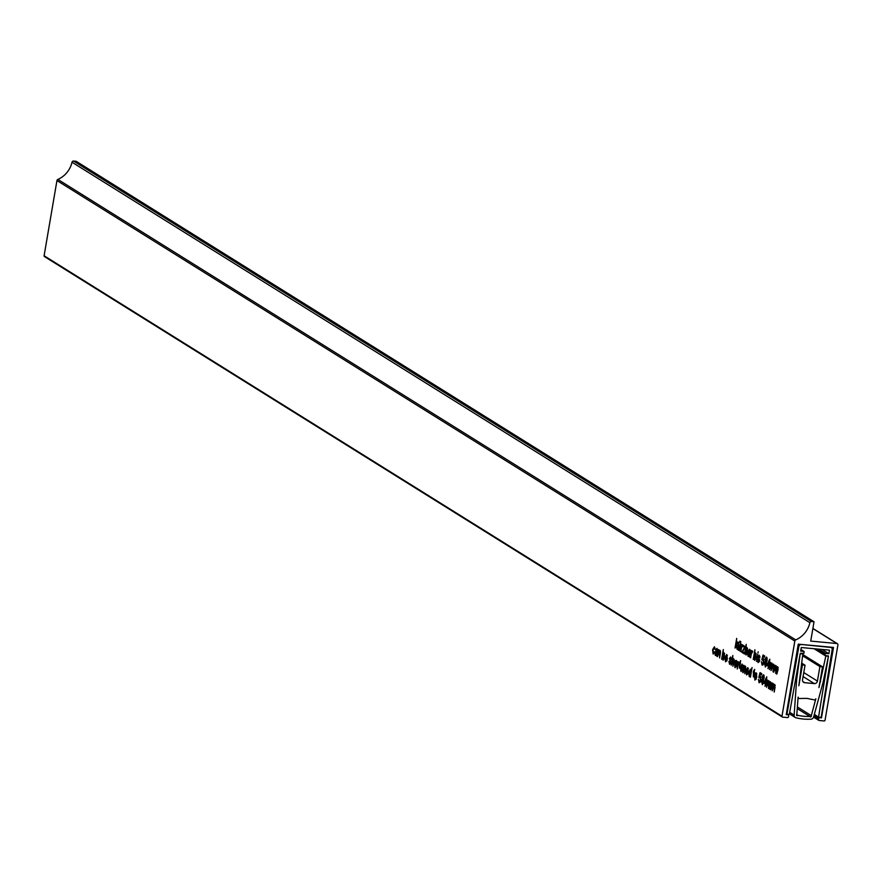 <?xml version="1.0" encoding="UTF-8"?>
<svg xmlns="http://www.w3.org/2000/svg" width="882" height="882" viewBox="0 0 882 882"><rect width="100%" height="100%" fill="white"/><g stroke="black" fill="none" stroke-linecap="round" stroke-linejoin="round"><path stroke-width="1.32" d="M798.276 644.158L786.226 714.641L788.056 714.806A0.86 0.772 -58 0 1 788.695 715.71L788.508 716.823A0.86 0.772 -58 0 1 787.582 717.573L782.621 717.121A0.86 0.772 -58 0 1 781.981 716.217L794.825 641.038A1.422 1.29 -58 0 1 795.729 639.88A22.8 20.573 122 0 0 809.897 622.692A1.422 1.29 -58 0 1 811.429 621.512L814.031 621.755L810.723 641.104L836.831 643.518A1.422 1.29 -58 0 1 837.9 645.018L825.045 720.197A0.86 0.772 -58 0 1 824.119 720.958L819.169 720.495A0.86 0.772 -58 0 1 818.518 719.591L818.716 718.488A0.86 0.772 -58 0 1 819.643 717.728L821.462 717.904L833.512 647.421L798.276 644.158M716.934 656.307L716.471 655.061L715.346 655.458L714.817 652.912L715.787 651.291L717.033 651.434L716.713 649.439L715.412 649.736L716.978 648.38L717.728 650.563L716.934 656.307M717 655.106L715.919 655.513M716.052 651.324L717.595 651.478M717.705 649.527L715.864 650.144M723.229 660.144L722.292 658.479L721.641 659.251L723.295 649.571L723.163 653.419L724.056 652.79L724.552 657.035L723.008 660.177M724.552 653.551L723.163 653.419L724.056 652.79M731.024 662.746L729.59 664.344L728.896 661.302L729.789 663.231L730.539 662.58L729.436 658.413L730.726 656.958L731.41 659.571L730.572 658.093L729.91 658.986L731.024 662.746M729.789 663.231L731.035 662.625M731.421 658.17L729.921 658.578M768.872 666.583L768.002 668.644L768.398 666.285L766.811 665.293L769.777 659.185L769.38 666.627M762.302 663.992L763.415 662.195L763.04 659.648L761.827 659.714L763.051 654.984L764.771 656.065L764.562 657.299L763.217 656.462L762.599 658.854L763.36 658.611L763.9 662.415L763.228 664.51L762.103 665.105L761.442 661.665L762.302 663.992L763.415 664.135M763.228 664.51L762.643 665.149M763.933 659.736L762.269 660.133M763.669 658.953L762.599 658.854L763.36 658.611M757.715 654.4L756.513 661.478L757.715 654.4M759.534 661.015L758.112 662.614L757.406 659.56L758.311 661.5L759.049 660.85L757.947 656.682L759.248 655.216L759.92 657.84L759.093 656.362L758.421 657.244L759.534 661.015M758.311 661.5L759.556 660.894M759.931 656.44L758.443 656.847M749.645 657.189L749.193 655.943L748.068 656.34L747.539 653.805L748.498 652.184L749.755 652.316L749.424 650.332L748.134 650.618L749.7 649.262L750.45 651.445L749.645 657.189M749.722 655.988L748.642 656.395M748.763 652.206L750.317 652.371M750.428 650.42L748.575 651.037M744.375 652.669L744.188 653.783L741.894 652.36L744.529 647.278L743.052 646.495L743.25 645.37L745.345 646.682L742.655 651.732L744.375 652.669M738.719 649.273L740.439 643.617L740.913 643.915L739.7 650.982L739.425 649.538L738.399 650.31L737.848 648.061L738.763 642.57L738.388 647.961L738.719 649.273L739.965 649.428M740.781 641.633L740.571 642.879L740.781 641.633M736.889 664.73L735.026 667.74L734.441 663.319L735.334 660.684L736.283 660.42L736.889 664.73M736.646 660.805L735.334 660.684L736.283 660.42M739.348 668.148L739.237 663.639L740.637 660.596L739.348 668.148M745.72 667.079L744.849 667.001L743.129 672.657L742.655 672.36L743.868 665.293L744.165 666.572L745.169 665.965L745.72 668.203L744.805 673.705L744.695 666.946L745.72 667.035M745.643 666.704L744.165 666.572L745.169 665.965M752.07 667.52L750.417 677.2L750.13 675.844L749.204 676.582L748.73 672.238L750.461 669.262L750.99 670.805L752.07 667.52M750.637 675.888L749.557 676.615M770.978 682.866L770.151 682.789L769.181 684.443L768.487 688.478L768.619 681.83L766.48 687.221L767.693 680.154L767.968 681.554L768.939 680.794L769.424 682.558L770.46 681.742L770.857 684.608L769.567 689.151L770.008 682.745L770.967 682.833M768.619 681.83L769.413 681.874L768.619 681.83M735.996 645.503L735.037 648.072L736.691 638.403L736.283 643.827L737.694 641.909L738.344 642.305L736.867 644.312L737.176 649.406L735.996 645.503M759.281 681.632L760.405 679.846L760.03 677.299L758.807 677.354L760.03 672.635L761.761 673.705L761.552 674.951L760.196 674.113L759.589 676.505L760.35 676.262L760.879 680.055L760.218 682.15L759.093 682.745L758.421 679.316L759.281 681.632L760.394 681.786M760.912 677.376L759.259 677.773M760.648 676.593L759.589 676.505L760.35 676.262M753.36 676.891L753.437 671.268L754.65 669.339L753.36 676.891M782.08 716.779L44.739 256.651A0.86 0.772 -58 0 1 44.1 255.747L56.955 180.567A1.422 1.29 -58 0 1 57.848 179.41A22.8 20.573 122 0 0 72.015 162.222A1.422 1.29 -58 0 1 73.548 161.042L76.161 161.285L814.031 621.755M778.189 667.839L777.373 667.762L776.403 669.427L775.708 673.451L775.829 666.803L773.701 672.205L774.914 665.138L775.19 666.527L776.16 665.778L776.645 667.531L777.67 666.715L778.078 669.592L776.788 674.124L777.229 667.718L778.189 667.806M776.634 666.88L775.708 666.759L776.634 666.847M756.778 677.144L754.926 680.154L754.331 675.733L755.224 673.098L756.172 672.834L756.778 677.144M756.536 673.22L755.224 673.098L756.172 672.834M762.511 684.575L761.265 680.816L762.379 678.798L762.158 676.516L763.591 674.719L764.209 677.839L763.338 679.394L763.591 682.304L762.224 684.63M773.624 684.531L772.819 684.454L770.681 689.845L771.893 682.778L772.169 684.178L773.139 683.418L773.624 685.171L774.661 684.366L775.058 687.232L774.231 692.061L774.209 685.358L775.179 685.457L774.352 685.413L773.382 687.067L772.224 690.815L772.698 684.41L773.613 684.498M765.852 684.223L764.981 686.295L765.389 683.936L763.801 682.944L766.756 676.825L766.359 684.278M746.337 671.092L746.756 673.815L748.079 673.539L746.558 674.928L745.918 670.552L747.782 667.597L748.3 672.316L746.337 671.092L748.465 671.279M746.756 673.815L747.638 673.131M740.737 667.586L741.156 670.32L742.468 670.044L740.957 671.434L740.318 667.046L742.181 664.102L742.699 668.81L740.737 667.586L742.853 667.784M741.156 670.32L742.038 669.636M737.881 665.226L737.242 668.975L737.98 661.621L738.234 662.867L738.973 662.095L739.348 662.702L737.881 665.226M739.259 662.966L738.234 662.867L738.973 662.095M739.171 663.242L738.201 663.848M734.221 659.912L733.35 659.824L731.167 665.193L732.821 655.513L732.688 659.339L733.648 658.777L734.078 662.073L732.854 666.241L733.218 659.78L734.221 659.868M734.122 659.471L732.688 659.339L733.648 658.777M739.888 641.082L739.678 642.328L739.888 641.082M741.464 647.928L740.825 651.688L741.564 644.323L741.817 645.569L742.545 644.797L742.931 645.404L741.464 647.928M742.842 645.668L741.817 645.569L742.545 644.797M742.743 645.944L741.773 646.55M746.139 654.918L745.202 653.242L744.551 654.014L746.205 644.345L746.073 648.193L746.966 647.553L747.462 651.798L745.918 654.951M747.462 648.325L746.073 648.193L746.966 647.553M751.266 654.047L750.626 657.807L751.365 650.442L751.618 651.688L752.357 650.916L752.732 651.522L751.266 654.047M752.644 651.787L751.618 651.688L752.357 650.916M752.555 652.063L751.585 652.68M758.167 651.798L757.958 653.044L758.167 651.798M754.827 660.331L753.889 658.667L753.239 659.438L754.893 649.758L754.749 653.617L755.654 652.978L756.15 657.222L754.606 660.364M756.15 653.738L754.749 653.617L755.654 652.978M765.532 666.924L764.286 663.176L765.4 661.147L765.168 658.876L766.612 657.068L767.219 660.188L766.359 661.743L766.612 664.664L765.245 666.979M772.434 664.256L771.629 664.179L769.501 669.581L770.703 662.514L770.989 663.903L771.959 663.154L772.445 664.907L773.47 664.102L773.878 666.968L773.051 671.797L773.018 665.094L773.988 665.182L773.172 665.138L772.202 666.803L771.044 670.541L771.507 664.135L772.434 664.223M725.324 657.972L725.743 660.706L727.066 660.431L725.544 661.82L724.905 657.432L726.768 654.477L727.286 659.196L725.324 657.972L727.452 658.17M725.743 660.706L726.625 660.023M720.506 651.346L719.624 651.258L717.441 656.627L718.654 649.549L718.951 650.828L719.955 650.232L720.506 652.459L719.591 657.961L719.48 651.203L720.495 651.302M720.429 650.971L718.951 650.828L719.955 650.232M713.329 652.956L714.244 651.743L714.696 652.162L713.152 654.08L712.579 649.703L714.398 646.771L715.07 649.648L714.211 647.884L713.053 649.968L713.329 652.956L714.409 653.099M714.211 647.884L715.026 647.917L714.211 647.884M820.877 717.54L821.462 717.904M778.178 667.674L776.645 667.531M776.612 666.66L775.19 666.527M754.573 672.503L753.25 672.382M754.54 672.679L753.581 672.58M761.662 674.245L760.196 674.113M759.479 677.42L758.807 677.354M760.416 681.742L759.623 681.665M763.856 678.931L762.379 678.798M737.165 643.904L736.283 643.827M775.157 685.314L773.624 685.171M773.591 684.311L772.169 684.178M770.956 682.69L769.424 682.558M769.391 681.687L767.968 681.554M764.749 681.775L764.01 681.698M766.381 683.186L763.801 682.944M766.403 684.024L765.389 683.936M747.947 673.925L747.153 673.859M747.716 670.717L745.918 670.552M742.346 670.43L741.553 670.353M742.115 667.222L740.318 667.046M740.56 663.76L739.237 663.639M740.538 663.937L739.568 663.837M739.976 649.384L739.017 649.295M745.345 646.704L743.052 646.495M745.257 647.223L744.044 647.112M745.235 647.333L744.529 647.278M742.865 651.379L742.082 651.302M744.221 652.57L741.894 652.36M748.708 650.673L748.134 650.618M750.472 651.059L749.843 651.004M750.362 652.085L749.81 652.03M759.556 659.626L758.608 659.538M759.611 660.232L758.983 660.177M759.402 661.599L758.707 661.533M764.683 656.594L763.217 656.462M762.5 659.769L761.827 659.714M763.437 664.091L762.643 664.025M766.877 661.279L765.4 661.147M767.77 664.124L767.031 664.058M769.402 665.535L766.811 665.293M769.424 666.384L768.398 666.285M773.966 665.05L772.445 664.907M772.4 664.036L770.989 663.903M731.035 661.357L730.098 661.279M731.09 661.963L730.472 661.908M730.88 663.33L730.197 663.264M726.933 660.816L726.14 660.739M726.702 657.597L724.905 657.432M715.986 649.78L715.412 649.736M717.75 650.177L717.132 650.122M717.639 651.192L717.088 651.137M714.42 653.055L713.626 652.989M755.113 679.03L756.304 676.913L755.984 673.947L754.805 676.02L755.113 679.03L756.26 679.184M756.833 674.024L755.83 673.892L756.822 673.98M756.282 679.14L755.422 679.063M735.224 666.616L736.404 664.499L736.084 661.533L734.904 663.606L735.224 666.616L736.371 666.77M736.933 661.61L735.93 661.478L736.933 661.566M736.382 666.726L735.533 666.649M749.446 675.502L750.538 673.473L750.295 670.397L749.193 672.536L749.446 675.502L750.681 675.645M750.957 670.463L750.174 670.353L750.957 670.43M750.681 675.612L749.7 675.524M745.863 653.727L746.988 651.611L746.745 648.656L745.632 650.718L745.863 653.727L746.933 653.86L746.106 653.749M746.745 648.656L747.561 648.7L746.745 648.656M754.551 659.152L755.665 657.035L755.433 654.08L754.154 657.939L754.551 659.152L755.609 659.284M756.249 654.157L755.323 654.036L756.238 654.124M755.631 659.251L754.794 659.174M722.953 658.964L724.067 656.847L723.835 653.893L722.722 655.954L722.953 658.964L724.023 659.097L723.196 658.986M723.835 653.893L724.651 653.937L723.835 653.893M762.125 683.407L763.128 681.995L762.743 679.68L761.739 681.091L762.125 683.407L763.261 683.561M763.503 679.746L762.566 679.614L763.481 679.702M763.283 683.517L762.478 683.44M765.135 665.756L766.149 664.355L765.763 662.029L764.749 663.44L765.135 665.756L766.282 665.91M766.513 662.095L765.576 661.963L766.502 662.051M766.293 665.866L765.499 665.789M765.598 682.69L766.193 679.206L764.584 682.062L766.105 682.745M768.619 665.05L769.214 661.566L767.605 664.411L769.126 665.094M742.82 665.293L740.924 666.472L742.423 667.409L741.795 665.138L742.809 665.237M727.418 655.679L725.511 656.858L727.011 657.796L726.382 655.524L727.407 655.624M748.432 668.788L746.536 669.967L748.024 670.904L747.396 668.644L748.421 668.732M717.408 652.603L715.302 653.132L715.644 654.411L716.846 652.548L715.302 653.132M715.644 654.411L717.187 653.904M717.088 654.543L716.041 654.444M748.575 653.341L750.13 653.485L748.013 654.025L748.366 655.293L749.259 654.731L749.568 653.43L748.013 654.025M748.366 655.293L749.898 654.786M749.799 655.425L748.763 655.326M765.962 660.927L766.745 659.923L766.425 658.192L765.642 659.174L765.962 660.927L766.987 661.059M766.425 658.192L767.23 658.226L766.425 658.192M766.998 661.015L766.271 660.949M762.952 678.567L763.735 677.574L763.415 675.844L762.621 676.814L762.952 678.567L763.966 678.71M763.415 675.844L764.22 675.866L763.415 675.844M763.988 678.666L763.261 678.6M814.351 714.321L818.739 717.353L821.186 717.176L832.178 649.527A1.996 1.797 122 0 0 830.679 647.432L830.149 647.112M818.728 649.141L825.596 653.43L828.882 653.727L829.466 650.133L801.275 647.531L800.636 651.114L803.921 651.423L800.911 649.538M800.922 649.505L804.086 651.478L804.009 653.253L800.272 653.33L789.346 714.255L786.898 714.387L798.86 646.44L797.978 645.9M800.481 644.367L830.679 647.432M818.573 716.956L828.485 655.943L825.056 655.58L825.133 653.805L817.471 649.02M822.013 649.439L828.882 653.727M801.01 644.698A1.996 1.797 122 0 0 798.86 646.44M797.35 706.934L811.308 715.633A0.86 0.772 -58 0 1 810.15 716.823A0.86 0.772 -58 0 1 809.852 716.449A55.312 49.932 -58 0 1 797.956 715.346A0.86 0.772 -58 0 1 796.898 715.589A0.86 0.772 -58 0 1 796.832 714.288L798.122 697.122A1.422 1.29 122 0 0 799.213 698.489L806.909 698.379L814.329 699.889A1.422 1.29 122 0 0 815.839 698.764L811.308 715.633M802.752 654.499L822.52 666.836L818.959 687.585L825.839 655.988L828.418 656.329L823.127 682.238L813.645 716.923A2.844 2.569 -58 0 1 810.999 719.172A58.168 52.501 -58 0 1 795.939 717.772A2.844 2.569 -58 0 1 794.131 715.115L796.655 679.526L800.206 653.716L802.841 653.86L798.86 685.722L802.422 664.962L801.407 664.333M822.52 666.836L819.907 666.594L802.576 655.778M801.584 663.055L805.034 665.204L802.543 679.702A2.844 2.569 122 0 0 804.682 682.701L814.34 683.605A2.844 2.569 122 0 0 817.427 681.08L819.907 666.594M805.034 665.204L802.422 664.962M820.051 681.257L820.602 681.599M825.276 655.646L825.839 655.988M827.68 655.866L828.418 656.329M795.685 678.919L796.655 679.526M797.24 708.577L809.852 716.449M796.655 714.53L797.956 715.346M56.955 180.567L794.825 641.038M44.1 255.747L781.981 716.217M73.548 161.042L811.429 621.512M72.015 162.222L809.897 622.692M812.873 628.557L836.831 643.518M813.612 717.033L818.628 720.153M813.733 716.603L818.518 719.591M814.02 715.556L818.716 718.488M57.848 179.41L795.729 639.88M717.342 652.956L716.779 652.901M716.801 652.559L716.074 652.493M750.064 653.849L749.502 653.794M749.513 653.452L748.796 653.386M818.617 717.231L814.295 714.53M824.946 655.469L814.119 648.711M814.593 648.755L824.891 655.183M789.688 712.347L794.131 715.115M802.885 681.577L804.682 682.701M803.083 676.571L814.34 683.605M803.767 672.558L817.427 681.08M812.895 628.425L837.349 643.684M813.59 717.11L818.849 720.396M787.714 714.508L788.365 714.916M44.431 256.552L782.312 717.011M759.843 677.233L760.901 677.321M746.955 673.892L747.925 673.98M741.354 670.397L742.324 670.485M749.171 650.232L750.406 650.343M749.413 652.338L750.306 652.426M758.862 656.274L759.92 656.373M758.52 661.577L759.38 661.654M762.853 659.582L763.922 659.681M730.34 658.005L731.41 658.104M730.009 663.308L730.869 663.396M725.941 660.783L726.911 660.872M716.449 649.339L717.694 649.45M716.702 651.456L717.584 651.533M715.842 654.477L717.077 654.587M715.864 652.448L717.408 652.592M748.553 655.359L749.799 655.48M830.546 647.145L831.406 647.675M786.325 714.034L786.898 714.387M814.284 714.574L818.739 717.353M814.042 648.711L825.056 655.58M789.423 713.836L795.266 717.485M798.001 697.871L798.695 698.312"/></g></svg>
